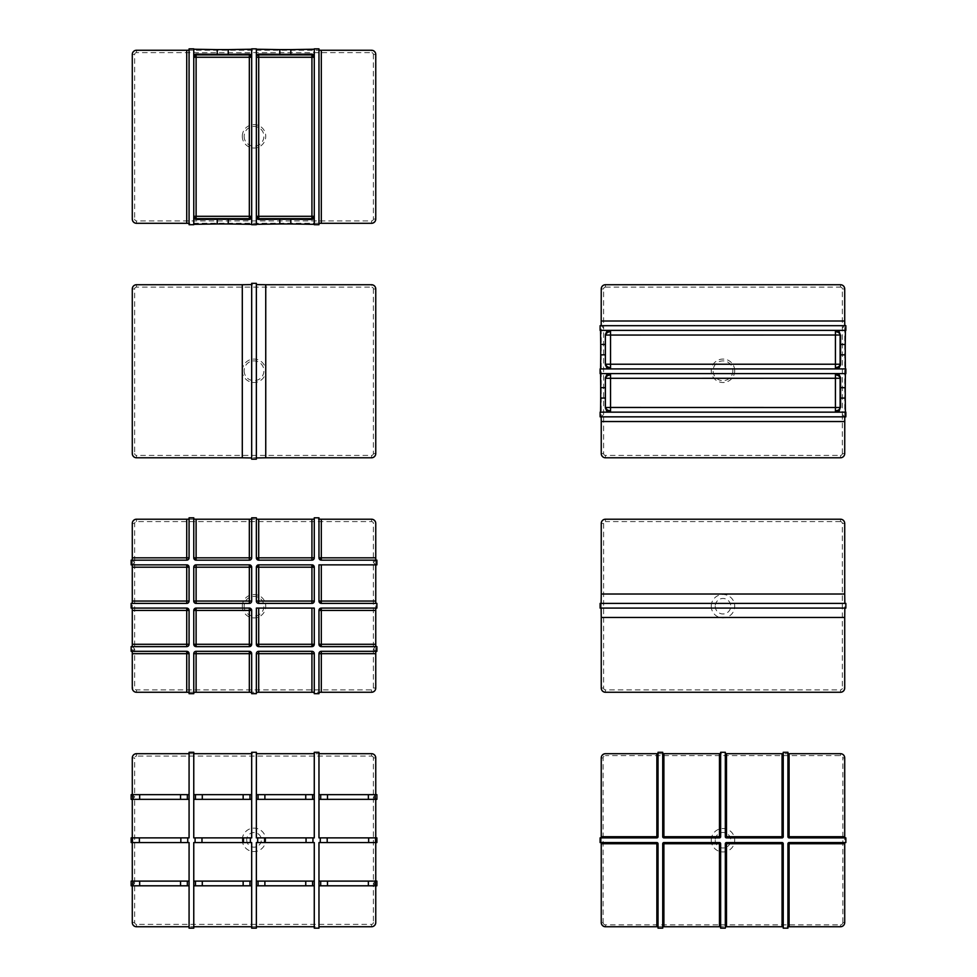 <?xml version="1.0" encoding="UTF-8"?>
<svg xmlns="http://www.w3.org/2000/svg" width="977" height="977" viewBox="0 0 977 977"><rect width="100%" height="100%" fill="white"/><g stroke="black" fill="none" stroke-linecap="round" stroke-linejoin="round"><path stroke-width="0.73" stroke-dasharray="4.88 3.66" d="M318.966 517.81L318.966 557.818A2.345 2.345 0 0 0 321.311 560.163L375.791 560.163L373.422 562.508L375.07 564.156L373.397 562.508L373.397 523.464A1.881 1.881 -51.3 0 0 371.529 521.584L136.511 521.584A1.881 1.881 -128.7 0 0 134.643 523.464L134.643 562.508L132.97 560.859L134.643 562.508L132.97 564.156L134.643 562.508L134.643 648.972L132.274 651.317L132.274 646.627L186.729 646.627A2.345 2.345 0 0 0 189.074 644.283L189.074 610.43A2.345 2.345 0 0 0 188.378 608.769A2.345 2.345 0 0 1 189.074 610.43M256.365 517.81L256.365 557.818A2.345 2.345 0 0 0 258.71 560.163L311.932 560.163A2.345 2.345 0 0 0 314.276 557.818L314.276 517.81M193.764 517.81L193.764 557.818A2.345 2.345 0 0 0 196.108 560.163L249.33 560.163A2.345 2.345 0 0 0 250.991 559.479A2.345 2.345 0 0 1 249.33 560.163M251.675 557.818A2.345 2.345 0 0 1 250.991 559.479A2.345 2.345 0 0 0 251.675 557.818L251.675 517.81M134.643 523.464L132.298 523.464L132.249 560.163L132.957 560.847L132.274 560.163L186.729 560.163A2.345 2.345 0 0 0 189.074 557.818L189.074 517.81M131.15 603.395L186.729 603.395A2.345 2.345 0 0 0 189.074 601.05L189.074 567.197A2.345 2.345 0 0 0 186.729 564.853L132.249 564.853L132.994 564.156L132.274 564.853L132.274 560.163L131.15 560.163L131.15 564.853L132.298 564.853L132.298 646.627L132.994 647.324L131.15 646.627L131.15 651.317L186.729 651.317A2.345 2.345 0 0 1 189.074 653.662L189.074 693.67M251.675 601.05A2.345 2.345 0 0 1 250.991 602.711A2.345 2.345 0 0 0 251.675 601.05L251.675 567.197A2.345 2.345 0 0 0 249.33 564.853L196.108 564.853A2.345 2.345 0 0 0 194.447 565.536A2.345 2.345 0 0 1 196.108 564.853M193.764 567.197A2.345 2.345 0 0 1 194.447 565.536A2.345 2.345 0 0 0 193.764 567.197L193.764 601.05A2.345 2.345 0 0 0 194.447 602.711A2.345 2.345 0 0 1 193.764 601.05M196.108 603.395A2.345 2.345 0 0 1 194.447 602.711A2.345 2.345 0 0 0 196.108 603.395L249.33 603.395A2.345 2.345 0 0 0 250.991 602.711A2.345 2.345 0 0 1 249.33 603.395M314.276 601.05A2.345 2.345 0 0 1 313.593 602.711A2.345 2.345 0 0 0 314.276 601.05L314.276 567.197A2.345 2.345 0 0 0 311.932 564.853L258.71 564.853A2.345 2.345 0 0 0 256.365 567.197L256.365 601.05A2.345 2.345 0 0 0 257.049 602.711A2.345 2.345 0 0 1 256.365 601.05M258.71 603.395A2.345 2.345 0 0 1 257.049 602.711A2.345 2.345 0 0 0 258.71 603.395L311.932 603.395A2.345 2.345 0 0 0 313.593 602.711A2.345 2.345 0 0 1 311.932 603.395M321.311 646.627A2.345 2.345 0 0 1 319.662 645.944A2.345 2.345 0 0 0 321.311 646.627L375.791 646.627L375.754 564.853L375.046 564.156L375.766 564.853L318.966 564.853L318.966 601.05A2.345 2.345 0 0 0 319.662 602.711A2.345 2.345 0 0 1 318.966 601.05M321.311 603.395A2.345 2.345 0 0 1 319.662 602.711A2.345 2.345 0 0 0 321.311 603.395L376.89 603.395M376.89 608.085L321.311 608.085A2.345 2.345 0 0 0 319.662 608.769A2.345 2.345 0 0 1 321.311 608.085M318.966 610.43A2.345 2.345 0 0 1 319.662 608.769A2.345 2.345 0 0 0 318.966 610.43L318.966 644.283A2.345 2.345 0 0 0 319.662 645.944A2.345 2.345 0 0 1 318.966 644.283M313.593 608.085L314.276 608.085L314.276 644.283A2.345 2.345 0 0 1 311.932 646.627L258.71 646.627A2.345 2.345 0 0 1 256.365 644.283L256.365 608.085L313.593 608.085M132.286 688.04L132.298 651.317L134.643 648.972L132.97 647.324L134.643 648.972L134.643 688.016A1.881 1.881 128.7 0 0 136.511 689.896L371.529 689.896A1.881 1.881 51.3 0 0 373.397 688.016L373.397 648.972L375.766 646.627L373.422 648.972L375.766 651.317L321.311 651.317A2.345 2.345 0 0 0 319.662 652.001A2.345 2.345 0 0 1 321.311 651.317M318.966 653.662A2.345 2.345 0 0 1 319.662 652.001A2.345 2.345 0 0 0 318.966 653.662L318.966 693.67M314.276 693.67L314.276 653.662A2.345 2.345 0 0 0 313.593 652.001A2.345 2.345 0 0 1 314.276 653.662M311.932 651.317A2.345 2.345 0 0 1 313.593 652.001A2.345 2.345 0 0 0 311.932 651.317L258.71 651.317A2.345 2.345 0 0 0 257.049 652.001A2.345 2.345 0 0 1 258.71 651.317M249.33 608.085A2.345 2.345 0 0 1 250.991 608.769A2.345 2.345 0 0 0 249.33 608.085L196.108 608.085A2.345 2.345 0 0 0 193.764 610.43L193.764 644.283A2.345 2.345 0 0 0 196.108 646.627L249.33 646.627A2.345 2.345 0 0 0 251.675 644.283L251.675 610.43A2.345 2.345 0 0 0 250.991 608.769A2.345 2.345 0 0 1 251.675 610.43M251.675 693.67L251.675 653.662A2.345 2.345 0 0 0 249.33 651.317L196.108 651.317A2.345 2.345 0 0 0 194.447 652.001A2.345 2.345 0 0 1 196.108 651.317M256.365 653.662A2.345 2.345 0 0 1 257.049 652.001A2.345 2.345 0 0 0 256.365 653.662L256.365 693.67M193.764 653.662A2.345 2.345 0 0 1 194.447 652.001A2.345 2.345 0 0 0 193.764 653.662L193.764 693.67M186.729 608.085A2.345 2.345 0 0 1 188.378 608.769A2.345 2.345 0 0 0 186.729 608.085L131.15 608.085M375.766 651.317L376.89 651.317L376.89 646.627L375.766 646.627L375.766 651.317M375.754 523.44L375.766 560.163L373.397 562.508L373.397 648.972L375.742 651.317L375.742 688.016L374.509 691.008L371.529 692.241L136.511 692.241L133.531 691.008L132.298 688.016L134.643 688.016M242.296 606.216A11.724 11.724 0 0 0 254.02 617.94A11.724 11.724 0 0 0 265.744 606.216A11.724 11.724 0 0 0 254.02 594.492A11.724 11.724 0 0 0 242.296 606.216M376.89 560.163L375.766 560.163L375.766 564.853L376.89 564.853L376.89 560.163M845.85 608.085L600.11 608.085M600.11 603.395L845.85 603.395M711.256 606.216A11.724 11.724 0 0 0 722.98 617.94A11.724 11.724 0 0 0 734.704 606.216A11.724 11.724 0 0 0 722.98 594.492A11.724 11.724 0 0 0 711.256 606.216M375.046 885.101L373.397 883.452L375.046 885.101M136.511 924.376L136.511 926.721L133.531 925.488L132.298 922.496L134.643 922.496A1.881 1.881 128.7 0 0 136.511 924.376L371.529 924.376L371.529 926.721L136.499 926.746M132.994 885.101L134.643 883.452L132.97 881.804L134.643 883.452L132.994 885.101M376.89 881.107L375.742 881.107L373.422 883.452L373.397 796.988L375.766 794.643L373.397 796.988L375.742 799.333L376.89 799.333M375.754 757.92L373.397 757.944L373.397 796.988L375.742 799.333L375.742 881.107L373.397 883.452L373.397 922.496L375.742 922.496L374.509 925.488L371.541 926.746M132.286 922.52L132.274 881.107L132.994 881.804L132.274 881.107L132.274 799.333L134.618 796.988L132.97 795.339L134.643 796.988L134.643 922.496M132.982 795.327L132.274 794.643L132.982 795.327M131.15 799.333L132.274 799.333L134.643 796.988L134.643 757.944L132.298 757.944L133.531 754.952L136.511 753.719L136.511 756.064A1.881 1.881 -128.7 0 0 134.643 757.944M242.296 839.854A11.724 11.724 0 0 0 254.02 851.578A11.724 11.724 0 0 0 265.744 839.854A11.724 11.724 0 0 0 254.02 828.13A11.724 11.724 0 0 0 242.296 839.854M136.499 753.694L371.529 753.719L374.509 754.952L375.742 757.944L375.766 799.333L318.966 799.333L318.966 837.875L376.89 837.875M189.074 752.29L189.074 794.643L131.15 794.643M193.764 794.643L193.764 837.875L251.675 837.875L251.675 794.643L193.764 794.643L193.764 752.29M251.675 752.29L251.675 794.643M256.365 799.333L256.365 837.875L314.276 837.875L314.276 799.333L256.365 799.333L256.365 752.29M314.276 752.29L314.276 794.643L256.365 794.643M376.89 794.643L318.966 794.643L318.966 752.29M132.286 757.92L132.274 799.333L189.074 799.333L189.074 794.643M131.15 842.565L189.074 842.565L189.074 881.107L131.15 881.107M189.074 799.333L189.074 837.875L131.15 837.875M131.15 885.797L189.074 885.797L189.074 881.107M375.754 922.52L375.742 885.797L376.89 885.797M376.89 842.565L318.966 842.565L318.966 881.107L375.754 881.107L375.766 885.797L318.966 885.797L318.966 928.15M256.365 881.107L314.276 881.107L314.276 842.565L256.365 842.565L256.365 928.15M318.966 794.643L318.966 799.333M193.764 881.107L251.675 881.107L251.675 842.565L193.764 842.565L193.764 928.15M314.276 928.15L314.276 881.107M251.675 928.15L251.675 881.107M189.074 928.15L189.074 885.797M251.675 885.797L193.764 885.797M251.675 799.333L193.764 799.333M314.276 885.797L256.365 885.797M314.276 799.333L314.276 794.643M318.966 881.107L318.966 885.797M603.127 922.508A2.345 2.345 128.7 0 0 605.471 924.853L840.489 924.853A2.345 2.345 51.3 0 0 842.833 922.508L844.714 922.508L843.481 925.5L840.489 926.733L605.471 926.733L602.479 925.5L601.246 922.508L601.246 757.932L602.479 754.94L605.471 753.707L605.471 755.587A2.345 2.345 -128.7 0 0 603.127 757.932L603.127 922.508L601.246 922.508M658.034 928.15L658.034 843.737A1.172 1.172 0 0 0 657.68 842.907A1.172 1.172 0 0 1 658.034 843.737M656.862 842.565A1.172 1.172 0 0 1 657.68 842.907A1.172 1.172 0 0 0 656.862 842.565L600.11 842.565M720.635 928.15L720.635 843.737A1.172 1.172 0 0 0 719.463 842.565L663.896 842.565A1.172 1.172 0 0 0 663.065 842.907A1.172 1.172 0 0 1 663.896 842.565M600.11 837.875L656.862 837.875A1.172 1.172 0 0 0 658.034 836.703L658.034 752.29M662.724 752.29L662.724 836.703A1.172 1.172 0 0 0 663.896 837.875L719.463 837.875A1.172 1.172 0 0 0 720.635 836.703L720.635 752.29M783.236 928.15L783.236 843.737A1.172 1.172 0 0 0 782.895 842.907A1.172 1.172 0 0 1 783.236 843.737M845.85 842.565L789.098 842.565A1.172 1.172 0 0 0 788.28 842.907A1.172 1.172 0 0 1 789.098 842.565M782.064 842.565A1.172 1.172 0 0 1 782.895 842.907A1.172 1.172 0 0 0 782.064 842.565L726.497 842.565A1.172 1.172 0 0 0 725.667 842.907A1.172 1.172 0 0 1 726.497 842.565M725.325 752.29L725.325 836.703A1.172 1.172 0 0 0 726.497 837.875L782.064 837.875A1.172 1.172 0 0 0 783.236 836.703L783.236 752.29M787.926 752.29L787.926 836.703A1.172 1.172 0 0 0 789.098 837.875L845.85 837.875M787.926 843.737A1.172 1.172 0 0 1 788.28 842.907A1.172 1.172 0 0 0 787.926 843.737L787.926 928.15M725.325 843.737A1.172 1.172 0 0 1 725.667 842.907A1.172 1.172 0 0 0 725.325 843.737L725.325 928.15M662.724 843.737A1.172 1.172 0 0 1 663.065 842.907A1.172 1.172 0 0 0 662.724 843.737L662.724 928.15M605.459 753.694L840.489 753.707L843.481 754.94L844.714 757.932L842.833 757.932A2.345 2.345 -51.3 0 0 840.489 755.587L605.471 755.587M711.256 840.22A11.724 11.724 0 0 0 722.98 851.944A11.724 11.724 0 0 0 734.704 840.22A11.724 11.724 0 0 0 722.98 828.496A11.724 11.724 0 0 0 711.256 840.22M610.54 412.147L600.11 412.147L600.11 416.837L845.85 416.837L845.85 412.147L610.54 412.147M600.11 373.605L845.85 373.605M845.85 368.915L600.11 368.915M842.369 328.028L844.775 325.683L600.11 325.683L600.11 330.373L845.85 330.373L845.85 325.683L844.702 325.683L844.702 288.984L843.469 285.992L840.489 284.759L840.489 287.104A1.881 1.881 -51.3 0 1 842.357 288.984L842.369 414.492L844.702 416.837L844.702 453.536L842.357 453.536A1.881 1.881 51.3 0 1 840.489 455.416L605.471 455.416L605.471 457.761L840.489 457.761L843.469 456.528L844.714 453.56M605.471 455.416A1.881 1.881 128.7 0 1 603.603 453.536L603.603 414.492L601.234 416.837L601.234 325.683L603.578 328.028L603.603 288.984L601.258 288.984L601.258 325.683L601.942 326.367M601.942 416.153L601.258 416.837L601.246 453.56M734.704 370.784A11.724 11.724 0 0 1 722.98 382.508A11.724 11.724 0 0 1 711.256 370.784A11.724 11.724 0 0 1 722.98 359.06A11.724 11.724 0 0 1 734.704 370.784M600.733 354.846L600.733 387.674M600.708 380.859L600.708 361.661M845.227 387.674L845.227 354.846M845.252 380.859L845.252 361.661M844.03 416.141L844.726 416.837L844.726 325.683L844.03 326.379M256.365 283.33L256.365 459.19M251.675 459.19L251.675 283.33M242.296 370.784A11.724 11.724 0 0 0 254.02 382.508A11.724 11.724 0 0 0 265.744 370.784A11.724 11.724 0 0 0 254.02 359.06A11.724 11.724 0 0 0 242.296 370.784M318.966 48.85L318.966 224.71M314.276 224.71L314.276 48.85M256.365 48.85L256.365 224.71M251.675 224.71L251.675 48.85M193.764 48.85L193.764 224.71M189.074 224.71L189.074 48.85M242.296 136.304A11.724 11.724 0 0 0 254.02 148.028A11.724 11.724 0 0 0 265.744 136.304A11.724 11.724 0 0 0 254.02 124.58A11.724 11.724 0 0 0 242.296 136.304M136.499 519.214L136.511 521.584M132.286 523.44L133.531 520.472L136.511 519.239L371.529 519.239L371.529 521.584M371.541 519.214L374.509 520.472L375.742 523.464L373.397 523.464M318.966 557.818A2.345 2.345 0 0 0 319.662 559.479M186.729 651.317A2.345 2.345 0 0 1 189.074 653.662M371.541 692.266L371.529 689.896M373.397 688.016L375.754 688.04M136.511 689.896L136.499 692.266M244.128 606.216A9.892 9.892 0 0 0 254.02 616.108A9.892 9.892 0 0 0 263.912 606.216A9.892 9.892 0 0 0 254.02 596.324A9.892 9.892 0 0 0 244.128 606.216M605.459 519.214L840.489 519.239L843.469 520.472L844.702 523.464L844.702 688.016L842.357 688.016L842.357 523.464L844.714 523.44M602.491 520.472L605.471 519.239L605.471 521.584A1.881 1.881 -128.7 0 0 603.603 523.464L601.258 523.464L602.491 520.472M840.501 692.266L840.489 689.896A1.881 1.881 51.3 0 0 842.357 688.016M844.714 688.04L843.469 691.008L840.489 692.241L605.471 692.241L605.471 689.896L840.489 689.896M601.246 688.04L603.603 688.016A1.881 1.881 128.7 0 0 605.471 689.896M605.459 692.266L602.491 691.008L601.258 688.016L601.246 523.44M603.603 523.464L603.603 688.016M842.357 523.464A1.881 1.881 -51.3 0 0 840.489 521.584L840.501 519.214M840.489 521.584L605.471 521.584M715.225 606.216A7.755 7.755 0 0 0 722.98 613.971A7.755 7.755 0 0 0 730.735 606.216A7.755 7.755 0 0 0 722.98 598.474A7.755 7.755 0 0 0 715.225 606.216M371.541 753.694L371.529 756.064L136.511 756.064M246.705 839.854A7.315 7.315 0 0 0 254.02 847.169A7.315 7.315 0 0 0 261.335 839.854A7.315 7.315 0 0 0 254.02 832.551A7.315 7.315 0 0 0 246.705 839.854M373.397 757.944A1.881 1.881 -51.3 0 0 371.529 756.064M371.529 924.376A1.881 1.881 51.3 0 0 373.397 922.496M840.501 926.746L840.489 924.853M842.833 922.508L842.833 757.932M605.471 924.853L605.459 926.746M840.501 753.694L840.489 755.587M601.246 757.932L603.127 757.932M715.225 840.22A7.755 7.755 0 0 0 722.98 847.975A7.755 7.755 0 0 0 730.735 840.22A7.755 7.755 0 0 0 722.98 832.465A7.755 7.755 0 0 0 715.225 840.22M844.714 757.932L844.714 922.52M603.603 453.536L601.258 453.536L602.491 456.528L605.459 457.786M840.501 457.786L840.489 455.416M844.714 288.96L842.357 288.984M603.603 288.984A1.881 1.881 -128.7 0 1 605.471 287.104L605.459 284.734M840.501 284.734L605.471 284.759L602.491 285.992L601.246 288.96M605.471 287.104L840.489 287.104M842.357 414.492L842.357 453.536M732.872 370.784A9.892 9.892 0 0 1 722.98 380.676A9.892 9.892 0 0 1 713.088 370.784A9.892 9.892 0 0 1 722.98 360.892A9.892 9.892 0 0 1 732.872 370.784M603.591 414.492L603.591 328.028M136.499 284.734L371.529 284.759L371.529 287.104L136.511 287.104L136.511 284.759L133.531 285.992L132.286 288.96M132.286 453.56L132.298 288.984L134.643 288.984L134.643 453.536L132.298 453.536L133.531 456.528L136.499 457.786M375.754 288.96L373.397 288.984A1.881 1.881 -51.3 0 0 371.529 287.104M371.541 284.734L374.509 285.992L375.742 288.984L375.742 453.536L373.397 453.536L373.397 288.984M371.541 457.786L371.529 455.416A1.881 1.881 51.3 0 0 373.397 453.536M375.754 453.56L374.509 456.528L371.529 457.761L136.511 457.761L136.511 455.416L371.529 455.416M244.128 370.784A9.892 9.892 0 0 0 254.02 380.676A9.892 9.892 0 0 0 263.912 370.784A9.892 9.892 0 0 0 254.02 360.892A9.892 9.892 0 0 0 244.128 370.784M136.511 287.104A1.881 1.881 -128.7 0 0 134.643 288.984M134.643 453.536A1.881 1.881 128.7 0 0 136.511 455.416M136.499 50.254L371.529 50.279L371.529 52.624L136.511 52.624L136.511 50.279L133.531 51.512L132.286 54.48M132.286 219.08L132.298 54.504L134.643 54.504L134.643 219.056L132.298 219.056L133.531 222.048L136.499 223.306M375.754 54.48L373.397 54.504A1.881 1.881 -51.3 0 0 371.529 52.624M371.541 50.254L374.509 51.512L375.742 54.504L375.742 219.056L373.397 219.056L373.397 54.504M371.541 223.306L371.529 220.936A1.881 1.881 51.3 0 0 373.397 219.056M375.754 219.08L374.509 222.048L371.529 223.281L136.511 223.281L136.511 220.936L371.529 220.936M244.128 136.304A9.892 9.892 0 0 0 254.02 146.196A9.892 9.892 0 0 0 263.912 136.304A9.892 9.892 0 0 0 254.02 126.412A9.892 9.892 0 0 0 244.128 136.304M136.511 52.624A1.881 1.881 -128.7 0 0 134.643 54.504M134.643 219.056A1.881 1.881 128.7 0 0 136.511 220.936"/><path stroke-width="1.47" d="M132.286 557.818L132.286 523.44A4.226 4.226 -128.7 0 1 136.499 519.214L186.729 519.214L186.729 557.818L132.286 557.818L132.249 560.163M318.966 557.818L321.311 557.818L321.311 519.214L371.541 519.214A4.226 4.226 -51.3 0 1 375.754 523.44L375.754 557.818L321.311 557.818L319.662 559.479A2.345 2.345 0 0 0 321.311 560.163L376.89 560.163L376.89 564.853L318.966 564.853L318.966 601.05A2.345 2.345 0 0 0 321.311 603.395L376.89 603.395L376.89 608.085L321.311 608.085A2.345 2.345 0 0 0 318.966 610.43L318.966 644.283A2.345 2.345 0 0 0 321.311 646.627L376.89 646.627L376.89 651.317L321.311 651.317A2.345 2.345 0 0 0 318.966 653.662L318.966 693.67L314.276 693.67L314.276 653.662A2.345 2.345 0 0 0 311.932 651.317L258.71 651.317A2.345 2.345 0 0 0 256.365 653.662L256.365 693.67L251.675 693.67L251.675 653.662A2.345 2.345 0 0 0 249.33 651.317L196.108 651.317A2.345 2.345 0 0 0 193.764 653.662L193.764 693.67L189.074 693.67L189.074 653.662A2.345 2.345 0 0 0 186.729 651.317L131.15 651.317L131.15 646.627L186.729 646.627A2.345 2.345 0 0 0 189.074 644.283L189.074 610.43A2.345 2.345 0 0 0 186.729 608.085L131.15 608.085L131.15 603.395L186.729 603.395A2.345 2.345 0 0 0 189.074 601.05L189.074 567.197A2.345 2.345 0 0 0 186.729 564.853L131.15 564.853L131.15 560.163L186.729 560.163A2.345 2.345 0 0 0 189.074 557.818L189.074 517.81L193.764 517.81L193.764 557.818A2.345 2.345 0 0 0 196.108 560.163L249.33 560.163A2.345 2.345 0 0 0 251.675 557.818L251.675 517.81L256.365 517.81L256.365 557.818A2.345 2.345 0 0 0 258.71 560.163L311.932 560.163A2.345 2.345 0 0 0 314.276 557.818L314.276 517.81L318.966 517.81L318.966 557.818A2.345 2.345 0 0 0 319.662 559.479M375.791 560.163L375.754 557.818M321.311 519.214L318.966 519.178M314.276 519.178L311.932 519.214L311.932 557.818L258.71 557.818L258.71 519.214L256.365 519.178M251.675 519.178L249.33 519.214L249.33 560.163M196.108 560.163L196.108 559.479A2.345 1.661 180 0 1 193.764 557.818L196.108 557.818L196.108 519.214L193.764 519.178M189.074 519.178L186.729 519.214M132.249 564.853L132.286 567.197L186.729 567.197L186.729 601.05L132.286 601.05L132.249 603.395M196.108 564.853A2.345 2.345 0 0 0 193.764 567.197L193.764 601.05A2.345 2.345 0 0 0 196.108 603.395L249.33 603.395A2.345 2.345 0 0 0 251.675 601.05L251.675 567.197A2.345 2.345 0 0 0 249.33 564.853L196.108 564.853L196.108 567.197L193.764 567.197M314.276 601.05L258.71 601.05L258.71 564.853A2.345 2.345 0 0 0 256.365 567.197L256.365 601.05A2.345 2.345 0 0 0 258.71 603.395L311.932 603.395A2.345 2.345 0 0 0 314.276 601.05L314.276 567.197A2.345 2.345 0 0 0 311.932 564.853L258.71 564.853A2.345 1.661 -90 0 0 257.049 567.197L311.932 567.197L311.932 603.395M375.791 603.395L375.754 601.05L318.966 601.05M375.754 610.43L375.754 644.283L321.311 644.283L321.311 610.43L375.754 610.43L375.791 608.085M375.791 646.627L375.754 644.283M375.754 653.662L375.754 688.04A4.226 4.226 51.3 0 1 371.541 692.266L321.311 692.266L321.311 653.662L375.754 653.662L375.791 651.317M318.966 692.302L321.311 692.266M311.932 692.266L258.71 692.266L258.71 653.662L311.932 653.662L311.932 692.266L314.276 692.302M313.593 645.944A2.345 2.345 0 0 0 314.276 644.283L314.276 608.085L256.365 608.085L256.365 644.283A2.345 2.345 0 0 0 258.71 646.627L311.932 646.627A2.345 2.345 0 0 0 313.593 645.944M250.991 610.43A2.345 1.661 -90 0 0 249.33 608.085L249.33 646.627A2.345 2.345 0 0 0 251.675 644.283L251.675 610.43A2.345 2.345 0 0 0 249.33 608.085L196.108 608.085A2.345 2.345 0 0 0 193.764 610.43L193.764 644.283A2.345 2.345 0 0 0 196.108 646.627L249.33 646.627A2.345 1.661 90 0 0 250.991 644.283L196.108 644.283L196.108 610.43L251.675 610.43M256.365 692.302L258.71 692.266M249.33 651.317L249.33 652.001A2.345 1.661 0 0 1 251.675 653.662L249.33 653.662L249.33 692.266L251.675 692.302M193.764 692.302L196.108 692.266L196.108 651.317M186.729 692.266L136.499 692.266A4.226 4.226 128.7 0 1 132.286 688.04L132.286 653.662L186.729 653.662L186.729 692.266L189.074 692.302M132.249 651.317L132.286 653.662M186.729 646.627L186.729 644.283L132.286 644.283L132.249 646.627M132.249 608.085L132.286 610.43L189.074 610.43M375.766 564.853L375.754 601.05M249.33 692.266L196.108 692.266M132.286 601.05L132.286 567.197M258.71 519.214L311.932 519.214M132.286 644.283L132.286 610.43M196.108 519.214L249.33 519.214M601.246 594.016L601.246 523.44A4.226 4.226 -128.7 0 1 605.459 519.214L840.501 519.214A4.226 4.226 -51.3 0 1 844.714 523.44L844.714 594.016L601.246 594.016L601.124 603.395M844.714 617.464L844.714 688.04A4.226 4.226 51.3 0 1 840.501 692.266L605.459 692.266A4.226 4.226 128.7 0 1 601.246 688.04L601.246 617.464L844.714 617.464L844.836 608.085M601.124 608.085L601.246 617.464M844.836 603.395L844.714 594.016M600.11 603.395L845.85 603.395L845.85 608.085L600.11 608.085L600.11 603.395M318.966 753.694L371.541 753.694A4.226 4.226 -51.3 0 1 375.754 757.92L375.754 794.643M375.754 885.797L375.754 922.52A4.226 4.226 51.3 0 1 371.541 926.746L318.966 926.746M137.171 799.333L139.674 799.333L139.674 794.643L132.86 794.643L132.86 799.333L137.171 799.333M136.951 842.565L139.381 842.565L139.381 837.875L132.469 837.875L132.469 842.565L136.951 842.565M139.381 837.875L180.843 837.875L180.843 842.565L139.381 842.565M180.843 842.565L187.743 842.565L187.743 837.875L180.843 837.875M199.564 842.565L201.983 842.565L201.983 837.875L195.082 837.875L195.082 842.565L199.564 842.565M199.784 885.797L202.288 885.797L202.288 881.107L195.473 881.107L195.473 885.797L199.784 885.797M183.041 881.107L180.537 881.107L180.537 885.797L187.352 885.797L187.352 881.107L183.041 881.107M132.86 885.797L131.15 885.797L131.15 881.107L132.86 881.107L132.86 885.797L139.674 885.797L139.674 881.107L180.537 881.107M180.537 885.797L139.674 885.797M139.674 881.107L132.86 881.107M139.674 794.643L180.537 794.643L180.537 799.333L139.674 799.333M189.074 799.333L187.352 799.333L187.352 794.643L180.537 794.643M180.537 799.333L187.352 799.333M199.784 799.333L202.288 799.333L202.288 794.643L195.473 794.643L195.473 799.333L199.784 799.333M202.288 794.643L243.151 794.643L243.151 799.333L202.288 799.333M243.151 799.333L249.965 799.333L249.965 794.643L243.151 794.643M201.983 837.875L243.444 837.875L243.444 842.565L201.983 842.565M243.444 842.565L250.356 842.565L250.356 837.875L243.444 837.875M202.288 881.107L243.151 881.107L243.151 885.797L202.288 885.797M243.151 885.797L249.965 885.797L249.965 881.107L243.151 881.107M262.386 885.797L264.889 885.797L264.889 881.107L258.075 881.107L258.075 885.797L262.386 885.797M262.166 842.565L264.596 842.565L264.596 837.875L257.684 837.875L257.684 842.565L262.166 842.565M264.596 837.875L306.045 837.875L306.045 842.565L264.596 842.565M306.045 842.565L312.958 842.565L312.958 837.875L306.045 837.875M308.256 794.643L305.752 794.643L305.752 799.333L312.567 799.333L312.567 794.643L308.256 794.643M264.889 794.643L258.075 794.643L258.075 799.333L264.889 799.333L264.889 794.643L305.752 794.643M305.752 799.333L264.889 799.333M324.987 799.333L327.49 799.333L327.49 794.643L320.688 794.643L320.688 799.333L324.987 799.333M327.49 794.643L368.366 794.643L368.366 799.333L327.49 799.333M368.366 799.333L375.168 799.333L375.168 794.643L368.366 794.643M371.089 837.875L368.659 837.875L368.659 842.565L375.571 842.565L375.571 837.875L371.089 837.875M370.869 881.107L368.366 881.107L368.366 885.797L375.168 885.797L375.168 881.107L370.869 881.107M318.966 881.107L320.688 881.107L320.688 885.797L327.49 885.797L327.49 881.107L368.366 881.107M368.366 885.797L327.49 885.797M327.49 881.107L320.688 881.107M327.197 837.875L320.285 837.875L320.285 842.565L327.197 842.565L327.197 837.875L368.659 837.875M368.659 842.565L327.197 842.565M264.889 881.107L305.752 881.107L305.752 885.797L264.889 885.797M305.752 885.797L312.567 885.797L312.567 881.107L305.752 881.107M189.074 926.746L136.499 926.746A4.226 4.226 128.7 0 1 132.286 922.52L132.286 885.797M132.286 794.643L132.286 757.92A4.226 4.226 -128.7 0 1 136.499 753.694L189.074 753.694M187.743 837.875L189.074 837.875L189.074 752.29L193.764 752.29L193.764 837.875L195.082 837.875M193.764 753.694L251.675 753.694M250.356 837.875L251.675 837.875L251.675 752.29L256.365 752.29L256.365 837.875L257.684 837.875M256.365 753.694L314.276 753.694M312.958 837.875L314.276 837.875L314.276 752.29L318.966 752.29L318.966 837.875L320.285 837.875M132.86 799.333L131.15 799.333L131.15 794.643L132.86 794.643M187.352 794.643L189.074 794.643M132.286 881.107L132.286 842.565M132.469 842.565L131.15 842.565L131.15 837.875L132.469 837.875M132.286 837.875L132.286 799.333M187.352 881.107L189.074 881.107M189.074 885.797L187.352 885.797M375.168 881.107L376.89 881.107L376.89 885.797L375.168 885.797M320.688 885.797L318.966 885.797M318.966 794.643L320.688 794.643M375.168 794.643L376.89 794.643L376.89 799.333L375.168 799.333M312.567 881.107L314.276 881.107M256.365 881.107L258.075 881.107M320.285 842.565L318.966 842.565L318.966 928.15L314.276 928.15L314.276 842.565L312.958 842.565M375.571 837.875L376.89 837.875L376.89 842.565L375.571 842.565M320.688 799.333L318.966 799.333M258.075 799.333L256.365 799.333M314.276 799.333L312.567 799.333M249.965 881.107L251.675 881.107M193.764 881.107L195.473 881.107M249.965 794.643L251.675 794.643M193.764 794.643L195.473 794.643M257.684 842.565L256.365 842.565L256.365 928.15L251.675 928.15L251.675 842.565L250.356 842.565M314.276 885.797L312.567 885.797M256.365 794.643L258.075 794.643M195.082 842.565L193.764 842.565L193.764 928.15L189.074 928.15L189.074 842.565L187.743 842.565M251.675 885.797L249.965 885.797M251.675 799.333L249.965 799.333M314.276 926.746L256.365 926.746M251.675 926.746L193.764 926.746M195.473 885.797L193.764 885.797M195.473 799.333L193.764 799.333M258.075 885.797L256.365 885.797M312.567 794.643L314.276 794.643M375.754 799.333L375.754 837.875M375.754 842.565L375.754 881.107M787.926 843.737L844.714 843.737L844.714 922.52A4.226 4.226 51.3 0 1 840.501 926.746L789.098 926.746L789.098 842.565A1.172 1.172 0 0 0 787.926 843.737L787.926 928.15L783.236 928.15L783.236 843.737A1.172 1.172 0 0 0 782.064 842.565L726.497 842.565A1.172 1.172 0 0 0 725.325 843.737L725.325 928.15L720.635 928.15L720.635 843.737A1.172 1.172 0 0 0 719.463 842.565L663.896 842.565A1.172 1.172 0 0 0 662.724 843.737L662.724 928.15L658.034 928.15L658.034 843.737A1.172 1.172 0 0 0 656.862 842.565L600.11 842.565L600.11 837.875L656.862 837.875A1.172 1.172 0 0 0 658.034 836.703L658.034 752.29L662.724 752.29L662.724 836.703A1.172 1.172 0 0 0 663.896 837.875L719.463 837.875A1.172 1.172 0 0 0 720.635 836.703L720.635 752.29L725.325 752.29L725.325 836.703A1.172 1.172 0 0 0 726.497 837.875L782.064 837.875A1.172 1.172 0 0 0 783.236 836.703L783.236 752.29L787.926 752.29L787.926 836.703A1.172 1.172 0 0 0 789.098 837.875L845.85 837.875L845.85 842.565L789.098 842.565M656.862 842.565L656.862 926.746L605.459 926.746A4.226 4.226 128.7 0 1 601.246 922.52L601.246 843.737L658.034 843.737M656.862 926.746L658.034 926.758M601.221 842.565L601.246 843.737M720.635 843.737L719.463 843.737L719.463 926.746L720.635 926.758M658.034 753.682L656.862 753.694L656.862 836.703L601.246 836.703L601.221 837.875M720.635 753.682L719.463 753.694L719.463 836.703L663.896 836.703L663.896 753.694L662.724 753.682M725.325 926.758L726.497 926.746L726.497 843.737L782.064 843.737L782.064 926.746L783.236 926.758M844.714 843.737L844.739 842.565M783.236 753.682L782.064 753.694L782.064 836.703L726.497 836.703L726.497 753.694L725.325 753.682M844.739 837.875L844.714 836.703L789.098 836.703L789.098 753.694L787.926 753.682M787.926 926.758L789.098 926.746M662.724 926.758L663.896 926.746L663.896 842.565M601.246 836.703L601.246 757.92A4.226 4.226 -128.7 0 1 605.459 753.694L656.862 753.694M789.098 753.694L840.501 753.694A4.226 4.226 -51.3 0 1 844.714 757.92L844.714 836.703M663.896 753.694L719.463 753.694M726.497 753.694L782.064 753.694M782.064 926.746L726.497 926.746M719.463 926.746L663.896 926.746M844.714 421.527L601.246 421.527L601.246 453.56A4.226 4.226 128.7 0 0 605.459 457.786L840.501 457.786A4.226 4.226 51.3 0 0 844.714 453.56L844.775 416.837M601.185 325.683L601.246 288.96A4.226 4.226 -128.7 0 1 605.459 284.734L840.501 284.734A4.226 4.226 -51.3 0 1 844.714 288.96L844.714 320.993L601.246 320.993M844.775 325.683L844.714 320.993M607.218 410.78A4.69 4.69 -90 0 0 610.54 412.147L610.54 410.78A4.69 3.322 180 0 1 605.85 407.507L605.85 407.458A4.69 4.69 -90 0 0 607.218 410.78M600.537 412.147L600.708 398.079L605.398 398.079L605.386 408.032L606.68 410.78L609.917 412.147M609.917 373.605L606.68 374.973L605.386 377.72L605.398 387.674L600.733 387.674L600.562 373.605M605.85 378.246A4.69 3.322 180 0 1 610.54 374.973L610.54 373.605A4.69 4.69 -90 0 0 605.85 378.27L610.54 378.294L610.54 407.458L605.85 407.507M607.218 367.547A4.69 4.69 -90 0 0 610.54 368.915L610.54 364.226L605.85 364.226A4.69 4.69 -90 0 0 607.218 367.547M600.562 368.915L600.733 354.846L605.398 354.846L605.386 364.8L606.68 367.547L609.917 368.915M609.917 330.373L606.68 331.74L605.386 334.488L605.398 344.441L600.708 344.441L600.537 330.373M610.54 331.74L610.54 330.373A4.69 4.69 -90 0 0 605.85 335.038L610.54 335.062L610.54 364.226L835.42 364.226L835.42 368.915A4.69 4.69 -90 0 0 840.11 364.25L840.11 335.013L610.54 335.062L610.54 331.74A4.69 3.322 180 0 0 605.85 335.013M601.246 421.527L601.185 416.837M610.54 410.78L610.54 407.458L840.11 407.507L840.11 378.246A4.69 3.322 0 0 0 835.42 374.973L835.42 373.605A4.69 4.69 -90 0 1 840.11 378.27L610.54 378.294L610.54 374.973M836.043 412.147L839.28 410.78L840.11 407.458A4.69 4.69 -90 0 1 835.42 412.147L835.42 374.973M840.599 407.458L840.574 377.72L839.28 374.973L836.043 373.605M840.11 335.013A4.69 3.322 0 0 0 835.42 331.74L835.42 330.373A4.69 4.69 -90 0 1 840.11 335.038L839.28 331.74L836.043 330.373M836.043 368.915L839.28 367.547L840.574 364.8L840.599 335.062M840.562 398.079L845.252 398.079L845.423 412.147M845.398 373.605L845.227 387.674L840.562 387.674M840.562 354.846L845.227 354.846L845.398 368.915M845.423 330.373L845.252 344.441L840.562 344.441M845.85 412.147L600.11 412.147L600.11 416.837L845.85 416.837L845.85 412.147M605.398 398.079L605.398 387.674M605.398 354.846L605.398 344.441M600.708 398.079L600.708 380.859M600.708 361.661L600.708 344.441M845.85 330.373L600.11 330.373L600.11 325.683L845.85 325.683L845.85 330.373M845.85 368.915L600.11 368.915L600.11 373.605L845.85 373.605L845.85 368.915M845.252 398.079L845.252 380.859M845.252 361.661L845.252 344.441M242.296 457.786L136.499 457.786A4.226 4.226 128.7 0 1 132.286 453.56L132.286 288.96A4.226 4.226 -128.7 0 1 136.499 284.734L242.296 284.734L242.296 457.786L251.675 457.932M265.744 284.734L371.541 284.734A4.226 4.226 -51.3 0 1 375.754 288.96L375.754 453.56A4.226 4.226 51.3 0 1 371.541 457.786L265.744 457.786L265.744 284.734L256.365 284.588M256.365 457.932L265.744 457.786M251.675 284.588L242.296 284.734M251.675 459.19L251.675 283.33L256.365 283.33L256.365 459.19L251.675 459.19M186.729 223.306L136.499 223.306A4.226 4.226 128.7 0 1 132.286 219.08L132.286 54.48A4.226 4.226 -128.7 0 1 136.499 50.254L186.729 50.254L186.729 223.306L189.074 223.342M318.966 223.342L321.311 223.306L321.311 50.254L318.966 50.218M314.276 49.229L290.828 49.607L290.828 54.297L311.932 54.077L311.932 54.907A2.345 2.345 180 0 1 314.276 57.252L311.932 57.252L311.932 54.907L258.71 54.907L258.71 54.077L279.813 54.297L279.813 49.607L256.365 49.229M311.932 54.077L313.593 54.688L314.276 56.263M256.365 56.263L257.049 54.688L258.71 54.077M251.675 49.229L228.227 49.607L228.227 54.297L249.33 54.077L249.33 54.907A2.345 2.345 180 0 1 251.675 57.252L249.33 57.252L249.33 54.907L196.108 54.907L196.108 54.077L217.212 54.297L217.212 49.607L193.764 49.229M249.33 54.077L250.991 54.688L251.675 56.263M193.764 56.263L194.447 54.688L196.108 54.077M189.074 50.218L186.729 50.254M249.367 218.653A2.345 1.661 90 0 0 250.991 216.308L251.675 216.308A2.345 2.345 0 0 1 249.33 218.653L249.33 216.308L193.764 216.308A2.345 2.345 0 0 0 196.072 218.653A2.345 1.661 90 0 1 194.447 216.308M250.991 216.308L249.33 216.308L249.33 57.252L193.764 57.252A2.345 1.649 180 0 1 196.108 55.616L196.108 218.653A2.345 2.345 0 0 1 196.072 218.653M193.764 224.331L217.212 223.953L217.212 219.263L196.108 219.483L194.447 218.872L193.764 217.297M251.675 217.297L250.991 218.872L249.33 219.483L228.227 219.263L228.227 223.953L251.675 224.331M311.968 218.653A2.345 1.661 90 0 0 313.593 216.308L314.276 216.308A2.345 2.345 0 0 1 311.932 218.653L311.932 216.308L256.365 216.308A2.345 2.345 0 0 0 258.673 218.653A2.345 1.661 90 0 1 257.049 216.308M313.593 216.308L311.932 216.308L311.932 57.252L256.365 57.252A2.345 2.345 180 0 1 258.71 54.907L258.71 218.653A2.345 2.345 0 0 1 258.673 218.653M256.365 224.331L279.813 223.953L279.813 219.263L258.71 219.483L257.049 218.872L256.365 217.297M314.276 217.297L313.593 218.872L311.932 219.483L290.828 219.263L290.828 223.953L314.276 224.331M321.311 50.254L371.541 50.254A4.226 4.226 -51.3 0 1 375.754 54.48L375.754 219.08A4.226 4.226 51.3 0 1 371.541 223.306L321.311 223.306M189.074 48.85L193.764 48.85L193.764 224.71L189.074 224.71L189.074 48.85M228.227 49.607L217.212 49.607M251.675 48.85L256.365 48.85L256.365 224.71L251.675 224.71L251.675 48.85M290.828 49.607L279.813 49.607M314.276 48.85L318.966 48.85L318.966 224.71L314.276 224.71L314.276 48.85M290.828 54.297L279.813 54.297M228.227 54.297L217.212 54.297M217.212 223.953L228.227 223.953M217.212 219.263L228.227 219.263M279.813 223.953L290.828 223.953M279.813 219.263L290.828 219.263M605.361 364.226L605.361 335.062M321.311 557.818L321.311 560.163M314.276 557.818L311.932 557.818L311.932 560.163M258.71 560.163L258.71 557.818L256.365 557.818A2.345 1.661 180 0 0 258.71 559.479M196.108 559.479L196.108 557.818L251.675 557.818M189.074 557.818L186.729 557.818L186.729 560.163M186.729 564.853L186.729 567.197L189.074 567.197A2.345 1.661 0 0 0 186.729 565.536M189.074 601.05L186.729 601.05L186.729 603.395M249.33 564.853L249.33 603.395M251.675 601.05L193.764 601.05M249.33 565.536A2.345 1.661 0 0 1 251.675 567.197L196.108 567.197L196.108 603.395M258.71 603.395L258.71 601.05L256.365 601.05M256.365 567.197L257.049 567.197M311.932 564.853L311.932 567.197L314.276 567.197A2.345 1.661 0 0 0 311.932 565.536M321.311 564.853L321.311 603.395A2.345 1.661 90 0 1 319.662 601.05M321.311 608.769A2.345 1.661 180 0 0 318.966 610.43L321.311 610.43L321.311 608.085M319.662 644.283A2.345 1.661 90 0 0 321.311 646.627L321.311 644.283L318.966 644.283M314.276 644.283L258.71 644.283L258.71 608.085M318.966 653.662L321.311 653.662L321.311 651.317M311.932 651.317L311.932 653.662L314.276 653.662M256.365 653.662L258.71 653.662L258.71 651.317M311.932 608.085L311.932 646.627A2.345 1.661 90 0 0 313.593 644.283M258.71 646.627L258.71 644.283L256.365 644.283A2.345 1.661 180 0 0 258.71 645.944M251.675 644.283L250.991 644.283M196.108 646.627L196.108 644.283L193.764 644.283A2.345 1.661 180 0 0 196.108 645.944M249.33 652.001L249.33 653.662L193.764 653.662M188.378 653.662A2.345 1.661 -90 0 0 186.729 651.317L186.729 653.662L189.074 653.662M193.764 610.43L196.108 610.43L196.108 608.085A2.345 1.661 -90 0 0 194.447 610.43M189.074 644.283L186.729 644.283L186.729 608.085A2.345 1.661 -90 0 1 188.378 610.43M719.463 842.565L719.463 843.737L662.724 843.737M658.034 836.703L656.862 836.703L656.862 837.875M720.635 836.703L719.463 836.703L719.463 837.875M782.064 842.565L782.064 843.737L783.236 843.737M725.325 843.737L726.497 843.737L726.497 842.565M663.896 837.875L663.896 836.703L662.724 836.703M783.236 836.703L782.064 836.703L782.064 837.875M726.497 837.875L726.497 836.703L725.325 836.703M789.098 837.875L789.098 836.703L787.926 836.703M835.42 331.74L835.42 364.226L840.599 364.226M605.85 364.274A4.69 3.322 180 0 0 610.54 367.547M840.11 407.507A4.69 3.322 0 0 1 835.42 410.78M840.11 364.274A4.69 3.322 0 0 1 835.42 367.547M605.361 407.458L605.361 378.294M311.968 54.907A2.345 1.661 -90 0 1 313.593 57.252M249.367 54.907A2.345 1.661 -90 0 1 250.991 57.252M196.108 55.616L196.108 54.907A2.345 2.345 180 0 0 193.764 57.252M196.108 219.483L196.108 218.653L249.33 218.653L249.33 219.483M258.71 219.483L258.71 218.653L311.932 218.653L311.932 219.483"/></g></svg>

